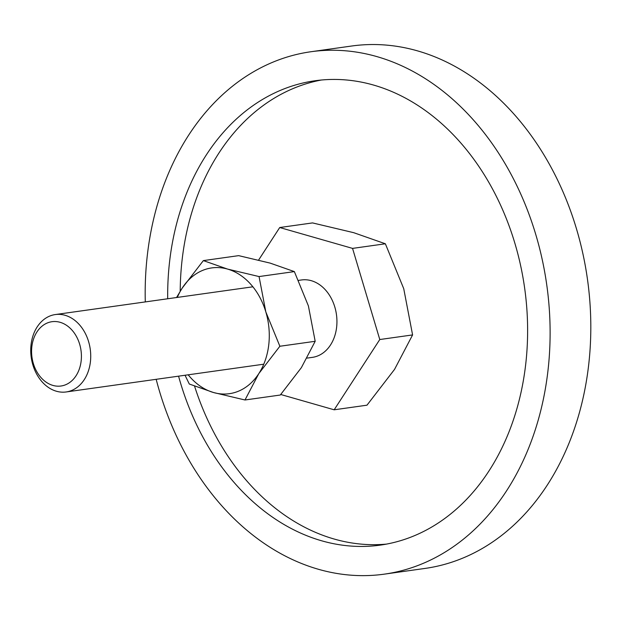 <?xml version="1.0" encoding="UTF-8"?>
<svg xmlns="http://www.w3.org/2000/svg" width="621" height="621" viewBox="0 0 621 621"><rect width="100%" height="100%" fill="white"/><g stroke="black" fill="none" stroke-linecap="round" stroke-linejoin="round"><path stroke-width="0.93" d="M310.942 51.737L351.641 46.024A263.77 201.072 82 0 1 588.7 364.636A263.77 201.072 82 0 1 425.043 568.425L384.345 574.146A263.77 201.072 -98 0 0 548.001 370.357A263.77 201.072 -98 0 0 310.942 51.737A263.77 201.072 -98 0 0 147.293 255.534A263.77 201.072 -98 0 0 145.291 301.915M321.305 80.031A234.459 178.732 -98 0 0 182.077 260.152A234.459 178.732 -98 0 0 180.199 291.272M167.693 298.771A234.459 178.732 82 0 1 169.556 261.907A234.459 178.732 82 0 1 315.018 80.761A234.459 178.732 82 0 1 525.739 363.976A234.459 178.732 82 0 1 380.269 545.122A234.459 178.732 82 0 1 178.569 376.163M194.575 386.177A234.459 178.732 -98 0 0 386.51 544.097M156.166 379.307A263.77 201.072 -98 0 0 384.345 574.146M258.608 260.059L279.729 227.527L312.542 222.916L353.706 232.681L385.369 243.781L403.735 288.687L412.592 334.921L394.545 369.386L366.98 405.187L334.168 409.798L280.762 394.498M31.05 344.756A39.076 29.792 -98 0 0 66.168 391.96A39.076 29.792 -98 0 0 90.418 361.764A39.076 29.792 -98 0 0 55.292 314.56A39.076 29.792 -98 0 0 31.05 344.756M31.834 346.79A32.471 24.747 -98 0 0 52.901 385.408A32.471 24.747 -98 0 0 81.157 360.925A32.471 24.747 -98 0 0 60.09 322.299A32.471 24.747 -98 0 0 31.834 346.79M298.616 280.374L301.511 279.962A39.076 29.792 82 0 1 336.629 327.166A39.076 29.792 82 0 1 312.386 357.362L307.123 358.1M279.729 227.527L352.557 248.392L379.78 339.532L412.592 334.921M379.78 339.532L334.168 409.798M352.557 248.392L385.369 243.781M185.042 375.255L189.296 384.026L213.508 392.519L244.992 399.986L258.794 373.632L279.869 346.254L265.827 311.921L259.058 276.562L227.573 269.087A63.497 48.407 -98 0 0 182.287 287.981A63.497 48.407 -98 0 0 177.319 297.412M188.194 374.812A63.497 48.407 -98 0 0 213.508 392.519A63.497 48.407 -98 0 0 258.794 373.632A63.497 48.407 -98 0 0 268.777 344.624A63.497 48.407 -98 0 0 265.827 311.921A63.497 48.407 -98 0 0 227.573 269.087L203.362 260.603L182.287 287.981L176.543 297.529M203.362 260.603L238.666 255.642L270.151 263.11L294.362 271.602L308.404 305.936L315.181 341.294L301.371 367.648L280.296 395.026L244.992 399.986M315.181 341.294L279.869 346.254M294.362 271.602L259.058 276.562M263.762 364.193L66.168 391.96M252.887 286.801L55.292 314.56"/></g></svg>
